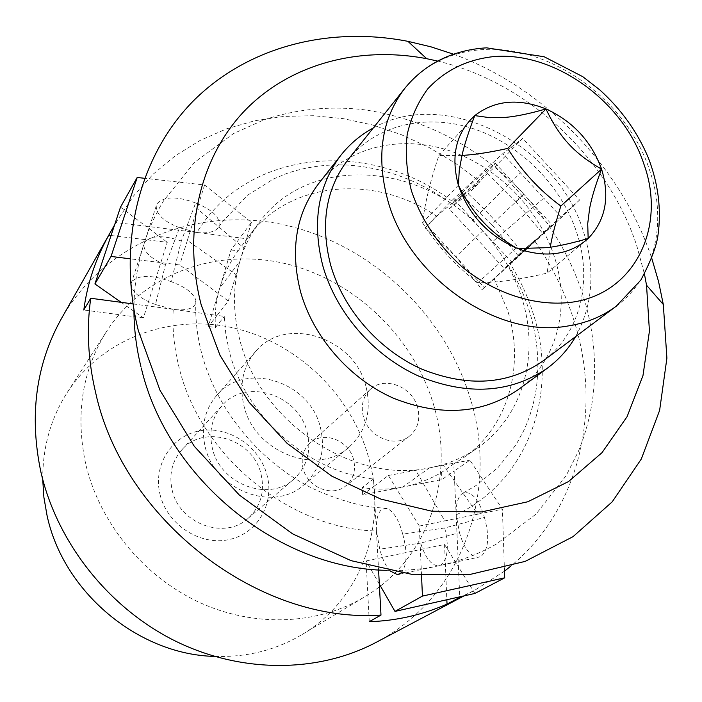 <?xml version="1.0" encoding="UTF-8"?>
<svg xmlns="http://www.w3.org/2000/svg" width="702" height="702" viewBox="0 0 702 702"><rect width="100%" height="100%" fill="white"/><g stroke="black" fill="none" stroke-linecap="round" stroke-linejoin="round"><path stroke-width="0.53" stroke-dasharray="3.51 2.63" d="M495.226 163.197L523.78 194.156L520.2 197.903L491.602 224.386L462.328 195.13C473.455 185.346 483.345 176.088 492.014 167.348C495.384 163.873 496.454 162.495 495.226 163.197L485.433 171.306L515.619 201.334L523.78 194.156L552.36 225.14L510.108 263.662C520.006 279.501 527.711 296.174 533.222 313.662C558.924 392.023 528.922 480.273 456.168 514.864C455.835 504.036 457.932 496.884 462.442 493.383L463.46 492.83C471.99 491.303 478.975 499.499 484.424 517.427L444.726 527.965C449.157 546.533 447.894 558.897 440.926 565.057L438.267 565.891C431.125 565.259 425.254 557.66 420.656 543.094L459.477 532.669L456.168 514.864L454.141 471.095L441.883 479.598L402.694 487.109C416.163 484.494 429.124 479.606 441.584 472.446L453.79 463.864L454.141 471.095L469.901 460.179L502.404 509.187L504.361 567.962M444.726 527.965L402.72 534.134C398.911 520.033 393.708 511.486 387.118 508.485L381.949 509.213C377.808 512.688 375.974 519.945 376.439 530.984C289.628 529.396 199.675 455.3 178.966 366.97C174.078 347.534 172.165 328.334 173.227 309.363C184.064 310.688 191.277 309.319 194.866 305.247L195.893 300.395C193.568 293.155 185.319 286.916 171.165 281.669L181.335 240.979L195.656 202.992C213.724 210.346 221.367 218.427 218.585 227.246L218.348 227.597C214.707 232.02 207.564 233.643 196.929 232.485C247.859 147.745 372.007 138.627 453.72 202.466L451.851 203.817C450.649 204.528 451.579 203.29 454.624 200.123C463.548 191.111 473.824 181.502 485.433 171.306M462.328 195.13L438.925 214.101L427.536 225.921L455.888 256.713L425.087 227.852L427.536 225.921M231.028 249.982L238.066 250.833C229.782 262.487 223.692 274.815 219.805 287.82L231.028 249.982L239.944 237.899L196.929 232.485L179.554 227.702L165.435 264.882L155.449 304.51L173.227 309.363L217.067 315.382L208.319 326.509L219.805 287.82C215.944 300.842 214.514 314.048 215.488 327.457L208.319 326.509M181.335 240.979C163.259 234.977 151.053 235.363 144.709 242.137L143.875 244.217C143.594 251.842 150.79 258.731 165.435 264.882M429.422 467.874L443.313 465.172L477.755 514.197L444.77 520.893L415.768 470.349L429.422 467.874C353.668 484.634 259.345 421.805 239.689 339.356C232.687 312.074 232.748 286.1 239.865 261.442C244.129 247.025 250.579 234.047 259.196 222.499C308.511 153.835 422.086 161.855 482.686 230.932C500.877 250.816 513.943 273.253 521.884 298.236C539.952 354.396 523.323 416.268 477.772 447.736C463.531 457.704 447.42 464.417 429.422 467.874L402.694 487.109L362.662 494.787L373.92 486.354L376.439 530.984L379.773 549.183L420.656 543.094M484.266 287.53L482.011 289.672L455.888 256.713L484.266 287.53L552.36 225.14M518.357 255.94L491.602 224.386M437.715 61.083C527.421 82.292 607.765 157.187 636.811 245.884L644.471 274.149M449.219 208.871L468.304 193.866C487.636 211.837 505.449 231.16 521.726 251.834L504.194 268.541L449.219 208.871L495.217 166.558L522.683 138.399L579.58 200.035L561.503 217.366L494.199 278.808L507.572 310.249C525.219 365.584 508.59 426.597 463.592 457.686L453.79 463.864M421.516 575.21L419.322 526.061L388.39 475.5L373.92 486.354L373.49 478.975C308.757 472.411 245.393 416.646 229.352 351.553L225.781 333.941L224.324 316.391L217.067 315.382L228.317 301.07L179.747 264.944L129.852 258.766M373.49 478.975L362.285 487.495C375.745 489.812 389.215 489.689 402.694 487.109M318.497 183.801C347.56 146.99 399.771 134.617 448.297 150.298C496.867 166.102 538.759 208.257 554.448 257.046C570.831 306.958 557.23 361.346 518.234 389.628M575.64 336.583C592.865 305.019 595.524 270.182 583.616 232.09C557.59 144.279 445.472 86.6 373.236 128.01M369.261 621.682L366.102 560.916L444.559 544.471L458.459 566.918L456.168 514.864M474.885 593.444L458.459 566.918L459.74 596.849M521.726 251.834L534.371 240.532C551.474 264.944 564.513 291.111 573.499 319.024C602.544 407.669 580.914 508.134 510.731 566.181M504.475 571.191L475.105 590.04L462.223 596.296M515.619 201.334L543.111 233.836M195.656 202.992C176.974 196.069 164.128 196.297 157.108 203.677L156.256 205.835C156.037 214.268 163.803 221.551 179.554 227.702M376.439 530.984L378.571 569.927M155.458 304.501C139.294 298.394 131.213 291.391 131.204 283.485L132.011 281.476C138.943 274.701 151.992 274.763 171.165 281.669M402.72 534.134C407.634 552.193 407.142 565.119 401.254 572.911M459.477 532.669C464.013 548.332 470.243 556.546 478.167 557.309L480.931 556.458C488.548 549.666 489.715 536.653 484.424 517.427M61.495 318.48C106.099 240.725 198.868 205.809 284.687 224.965C370.7 244.261 444.682 313.645 470.287 398.429C499.227 490.628 463.197 597.13 375.903 642.47M348.008 159.696C376.184 124.561 426.658 113.189 473.674 128.808C520.726 144.559 561.416 185.653 576.86 232.967C592.918 281.204 580.308 333.511 543.216 360.854M433.573 404.712C455.598 476.842 429.133 558.669 364.575 596.893C317.953 624.929 254.422 627.895 198.754 602.105C143.199 576.158 99.587 522.762 85.758 464.215C75.158 414.645 82.143 370.296 106.713 331.168C144.831 272.455 218.717 247.253 286.907 263.996C355.203 280.87 413.557 336.96 433.573 404.712M42.717 479.431C42.638 447.2 50.798 418.243 67.199 392.55C102.632 337.908 171.034 313.443 234.038 328.062C297.139 342.778 350.719 394.182 368.392 456.712C387.899 523.306 362.1 599.017 302.035 634.547C275.86 650.166 246.674 657.449 214.461 656.405M160.065 494.62C167.111 524.368 199.579 545.7 228.299 539.741C257.134 534.222 274.842 503.773 267.041 475.157C259.652 446.463 228.905 425.789 200.509 430.695C172.008 435.17 152.588 464.952 160.065 494.62M261.012 474.061C265.023 491.769 260.705 506.546 248.043 518.383C224.728 540.312 179.185 523.727 172.183 490.171C168.796 474.666 171.964 461.275 181.686 450C203.922 423.56 253.282 438.978 261.012 474.061M353.527 459.424C348.912 440.18 323.148 430.431 309.968 443.137C303.036 449.833 300.754 458.309 303.132 468.594C307.511 487.407 332.248 497.446 345.638 486.012C353.483 479.22 356.116 470.358 353.527 459.424M417.611 407.441C412.337 386.6 384.442 375.728 370.41 389.285C363.022 396.419 360.679 405.563 363.39 416.716C368.392 437.144 395.252 448.306 409.512 436.1C417.865 428.852 420.568 419.296 417.611 407.441M307.099 432.011C311.565 450.956 307.116 466.698 293.726 479.247C269.077 502.492 220.174 484.336 212.381 448.359C208.617 431.739 211.881 417.453 222.174 405.51C245.709 377.518 298.482 394.506 307.099 432.011M461.96 155.432L438.89 155.563C430.282 181.081 424.833 203.501 422.551 222.832C437.539 246.104 455.94 266.084 477.746 282.774C497.727 282.643 520.875 279.405 547.209 273.069L550.236 247.253M320.323 427.132C325.868 450.456 320.305 469.761 303.633 485.056C273.569 512.706 214.61 490.444 205.221 446.911C200.719 427.009 204.536 409.854 216.664 395.445C245.077 360.81 309.722 381.353 320.323 427.132M365.856 386.082C354.159 337.486 285.547 315.031 255.686 351.43C242.936 366.584 239.04 384.757 243.989 405.949C254.352 452.307 317.225 476.491 348.789 447.376C366.295 431.282 371.981 410.854 365.856 386.082M458.406 185.205L422.551 222.832M438.89 155.563L474.771 115.602M516.242 247.955L477.746 282.774M588.162 238.496L547.209 273.069M444.559 544.471L446.841 599.754M379.326 584.046L366.102 560.916M111.056 235.503L167.269 242.287L143.383 317.892L121.165 302.334M143.383 317.892L83.801 309.994M114.549 225.026L115.962 222.534L145.823 226.176L167.269 242.287M453.72 202.466L480.142 181.721L468.304 193.866M534.371 240.532L504.194 268.541M115.962 222.534L133.433 196.086L153.106 174.228L175.518 155.59L200.219 140.382L226.799 128.738L254.8 120.744L283.783 116.409L313.329 115.716L343.006 118.594L372.429 124.938L401.202 134.617L428.975 147.438L455.396 163.215L480.142 181.721M390.268 571.033C385.714 566.119 382.221 558.836 379.773 549.183M132.968 303.913L173.227 309.363M120.498 207.16L145.823 226.176L196.929 232.485M579.58 200.035L550.271 226.246L495.217 166.558M550.271 226.246L510.108 263.662M362.662 494.787L362.285 487.495M215.488 327.457L224.324 316.391M238.066 250.833L247.051 238.812L239.944 237.899L251.395 222.367L204.563 184.977L144.489 178.282M247.051 238.812L248.824 236.372C289.382 180.616 375.008 173.903 436.416 216.076L453.527 198.938L502.737 153.668L522.683 138.399M425.087 227.852L436.416 216.076M494.199 278.808L482.011 289.672M441.584 472.446L441.883 479.598M443.313 465.172L469.901 460.179M477.755 514.197L502.404 509.187M419.322 526.061L444.77 520.893M388.39 475.5L415.768 470.349M239.865 261.442L236.074 274.622L187.346 240.444L197.201 208.696L243.875 248.025L239.865 261.442L219.805 287.82M236.074 274.622L228.317 301.07M187.346 240.444L179.747 264.944M204.563 184.977L197.201 208.696M251.395 222.367L243.875 248.025M482.686 230.932L472.937 220.007L520.445 172.859L543.778 198.157L492.778 241.532L482.686 230.932L455.888 256.713M472.937 220.007L453.527 198.938M520.445 172.859L502.737 153.668M561.503 217.366L543.778 198.157M512.206 262.618L492.778 241.532M453.58 54.212C544.489 87.513 621.261 166.628 651.825 258.494M616.312 306.151C655.282 277.43 667.584 221.858 649.648 170.314C626.763 99.587 549.218 43.542 480.563 49.754C449.227 52.369 423.999 65.207 404.878 88.268M463.46 492.83L476.228 485.407L498.341 467.216L516.005 444.761L523.464 431.203C529.369 418.62 533.529 405.151 535.924 390.812C539.794 365.268 537.758 339.171 529.826 312.539C524.789 296.095 517.655 280.344 508.441 265.277M131.204 283.485L143.875 244.217C148.798 228.773 155.379 214.285 163.627 200.763L194.463 162.408L233.476 133.591L263.943 119.84C296.367 109.082 329.843 105.739 364.373 109.802C426.193 119.156 479.334 147.271 523.78 194.156C550.543 223.324 570.085 256.344 582.397 293.243C593.357 327.035 596.919 361.126 593.093 395.516C590.619 414.935 585.679 433.652 578.264 451.658L566.058 475.789L536.03 514.118L496.63 543.918C478.632 554.15 459.178 561.477 438.267 565.891L399.078 574.315M218.585 227.246L221.499 222.911L247.288 195.393L273.578 178.931L286.942 173.403C305.554 167.032 325.333 164.224 346.27 164.988C383.836 167.304 419.033 180.247 451.851 203.817M386.714 570.331C404.334 570.858 421.525 569.375 438.267 565.891L478.167 557.309M156.256 205.835L143.875 244.217C137.259 265.154 133.942 287.03 133.933 309.836M140.891 366.497L141.435 368.647M463.592 457.686L477.772 447.736M387.118 508.485L372.534 507.142L360.731 505.15C344.743 501.421 328.94 495.972 313.329 488.803C258.915 462.004 215.154 407.88 201.141 351.272C196.867 333.88 195.121 316.918 195.902 300.395M464.04 595.884L475.105 590.04M302.035 634.547L364.575 596.893M370.41 389.285L309.968 443.137M248.043 518.383L293.726 479.247M255.686 351.43L216.664 395.445M348.789 447.376L303.633 485.056M181.686 450L222.174 405.51M409.512 436.1L345.638 486.012M67.199 392.55L106.713 331.168M114.558 224.982L116.883 220.893M248.824 236.372L259.196 222.499"/><path stroke-width="1.05" d="M651.825 258.494L658.537 281.476L663.32 304.51L666.9 358.152L659.626 410.372L641.303 459.02L612.197 501.851L573.034 536.661L525.149 561.398L470.454 574.333L411.433 574.254L351.07 560.661L292.611 533.862L239.356 495.077L194.331 446.349L160.065 390.435L138.294 330.502C116.339 241.155 140.347 153.536 194.656 99.623C249.429 45.876 330.045 26.22 407.923 41.339L430.923 46.832L453.58 54.212M644.471 274.149L646.533 285.214L649.438 331.098L642.979 375.552L627.079 416.69L602.035 452.632L568.55 481.546L527.816 501.763L481.502 511.942L431.73 511.179L380.949 499.14L331.844 476.175L287.074 443.322L249.105 402.281L219.998 355.282L201.211 304.905C181.915 229.808 200.754 155.607 245.954 109.389C291.523 63.329 359.907 45.911 426.711 58.696L437.715 61.083M547.402 368.155L518.234 389.628C482.362 414.127 440.724 416.962 393.313 398.139C349.315 378.659 313.048 336.916 300.456 291.462C290.005 249.543 296.016 213.662 318.497 183.801L340.839 155.291C317.866 185.811 311.863 222.674 322.841 265.882C336.039 312.741 373.631 355.958 419.024 376.254C467.936 395.884 510.731 393.181 547.402 368.155C559.003 359.538 568.418 349.017 575.64 336.583M373.236 128.01C360.6 134.863 349.798 143.954 340.839 155.291M459.74 596.849L459.766 597.367L447.025 604.115C421.884 615.022 395.963 620.884 369.261 621.682L380.984 615.084C258.652 623.876 123.043 519.743 95.595 392.471C88.013 360.284 86.399 328.878 90.751 298.262L83.801 309.994C87.224 283.898 95.542 258.968 108.757 235.223L111.056 235.503M510.731 566.181L504.475 571.191M462.223 596.296L459.766 597.367M380.984 615.084L378.571 569.927M401.254 572.911L397.49 574.657L390.268 571.033M464.04 595.884L375.903 642.47C317.98 673.06 241.295 673.709 174.789 640.777C108.424 607.642 57.029 542.532 40.865 471.893C29.054 415.479 35.934 364.338 61.495 318.48L114.558 224.982M616.312 306.151L543.216 360.854C508.625 384.81 468.164 387.574 421.823 369.138C378.817 350.061 343.155 309.231 330.607 264.873C320.103 223.71 325.903 188.654 348.008 159.696L404.878 88.268C381.66 118.699 375.947 156.019 387.758 200.237C408.617 277.72 498.218 339.154 568.33 325.921C586.565 322.99 602.562 316.4 616.312 306.151L640.829 280.089C650.561 261.723 656.247 247.034 657.871 236.021C661.6 210.1 658.423 184.029 648.323 157.801C637.328 131.8 621.077 109.091 599.552 89.689L582.8 76.694L544.155 56.748L486.618 47.841C472.99 48.613 460.021 51.474 447.683 56.423C430.747 63.399 416.488 74.017 404.878 88.268M214.461 656.405C138.031 654.615 63.048 591.804 46.99 515.198L43.893 497.323L42.717 479.431M550.236 247.253C552.193 235.951 555.73 222.218 560.845 206.037C539.496 190.312 521.779 171.112 507.686 148.429C489.68 152.413 474.447 154.747 461.96 155.432M601.579 169.121C610.064 197.139 605.589 220.261 588.162 238.496C570.726 254.054 548.674 257.915 522.007 250.061L516.242 247.955C487.714 235.31 468.436 214.4 458.406 185.205L458.108 184.222C450.71 155.361 456.265 132.485 474.771 115.602C494.778 100.228 518.524 98.008 545.981 108.924C572.981 121.376 591.514 141.435 601.579 169.121C588.136 161.574 577.167 153.176 568.69 143.928C560.143 134.74 552.571 123.069 545.981 108.924C530.194 113.522 516.847 116.33 505.949 117.339L489.943 117.717L474.771 115.602C468.787 131.239 464.548 144.384 462.056 155.037L459.266 170.226L458.406 185.205C465.601 199.649 473.639 211.662 482.528 221.235C491.347 230.879 502.579 239.786 516.242 247.955L520.919 248.464L547.446 247.648C558.45 246.209 572.025 243.155 588.162 238.496L587.714 223.666L589.68 208.055C591.725 197.438 595.691 184.459 601.579 169.121L560.845 206.037M545.981 108.924L507.686 148.429M446.841 599.754L447.025 604.115M132.968 303.913L90.751 298.262M108.757 235.223L114.549 225.026M421.516 575.21L422.446 596.095L394.972 611.407L474.885 593.444L504.694 577.816L504.361 567.962M394.972 611.407L379.326 584.046M121.165 302.334L94.919 283.941L111.048 256.441L129.852 258.766M144.489 178.282L137.188 177.474L120.498 207.16L94.919 283.941M422.446 596.095L504.694 577.816M137.188 177.474L111.048 256.441M643.98 164.356C623.595 101.158 554.062 50.948 492.971 56.669C466.716 59.705 445.007 70.411 427.843 88.777C417.953 102.097 411.065 117.383 407.178 134.635C405.186 152.676 406.581 171.297 411.337 190.496C421.235 219.761 438.259 245.314 462.416 267.146C495.27 293.91 535.828 306.73 571.446 302.264C634.74 293.884 666.724 227.141 643.98 164.356M141.435 368.647C167.436 478.334 277.834 568.874 386.714 570.331M133.933 309.836C133.968 328.694 136.285 347.578 140.891 366.497M646.533 285.214L663.32 304.51M520.919 248.464L522.007 250.061M399.078 574.315L397.49 574.657M426.711 58.696L407.923 41.339"/></g></svg>
